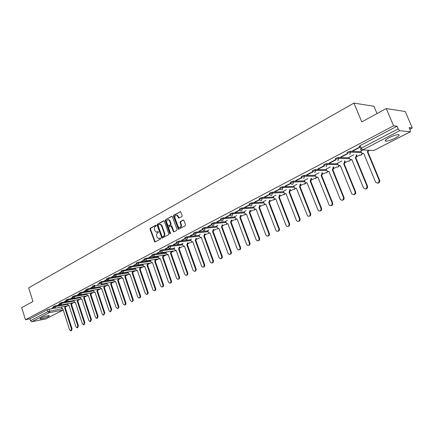 <?xml version="1.0" encoding="UTF-8"?>
<svg xmlns="http://www.w3.org/2000/svg" width="434" height="434" viewBox="0 0 434 434"><rect width="100%" height="100%" fill="white"/><g stroke="black" fill="none" stroke-linecap="round" stroke-linejoin="round"><path stroke-width="0.65" d="M156.24 225.485L155.708 225.203L150.289 228.219L150.023 229.185L154.797 242.026L160.585 239.047L160.477 238.054L158.47 238.575L157.103 237.132L156.739 236.096C156.365 234.702 156.652 233.666 157.607 232.987L158.312 232.597L158.215 231.604L156.169 232.13L154.846 230.709L154.482 229.673C154.108 228.284 154.395 227.242 155.345 226.559L156.05 226.168L156.24 225.485M40.904 318.051L40.085 318.979C42.255 318.898 45.076 318.084 48.554 316.538L49.395 315.599C47.219 315.686 44.393 316.5 40.904 318.051M389.189 137.643C385.387 139.743 384.307 140.92 385.962 141.186C388.202 141.061 391.256 140.046 395.124 138.148C398.987 136.043 400.077 134.849 398.412 134.567C396.144 134.708 393.068 135.733 389.189 137.643M181.895 216.609L182.188 215.6L180.528 211.597L173.746 215.156L173.459 216.159L178.407 229.293L185.209 225.81L185.497 224.801L183.935 220.461L183.137 220.049L180.387 221.546L180.099 222.55L180.869 224.693C181.179 226.619 180.577 227.535 179.058 227.454L177.973 226.26L174.983 217.906C174.68 215.942 175.298 215.025 176.844 215.161L178.748 218.139L181.895 216.609M25.454 319.717L21.7 307.641L32.946 301.494L28.666 287.861L353.943 103.102L361.777 121.911L386.265 108.538L393.6 125.811L25.454 319.717L29.913 318.838L30.499 320.715L47.908 311.634L62.073 308.672M164.312 221.242L163.542 220.841L157.417 224.248L157.146 225.224L161.974 238.157L168.49 234.799L168.766 233.817L164.312 221.242M172.184 216.262L165.506 219.745L171.745 216.273M174.132 231.767L173.28 231.387L174.061 231.805L176.768 230.346L177.056 229.353L172.141 216.246M173.28 231.387L171.05 225.81L168.897 226.814L168.614 227.801L170.508 233.129L170.063 233.845L169.77 233.525L165.229 220.732L165.506 219.745M360.426 146.562L359.281 146.497L360.041 145.623L361.115 148.227L398.184 128.887L399.692 130.699L410.369 131.784L410.233 130.205L409.121 127.607L412.3 127.97L405.237 111.516L386.265 108.538M65.827 306.724L67.4 305.916M72.087 303.496L73.682 302.672M78.451 300.214L80.073 299.379M84.918 296.878L86.567 296.026M91.493 293.487L93.169 292.619M98.182 290.037L99.88 289.158M104.979 286.527L106.71 285.637M111.896 282.957L113.654 282.051M118.932 279.328L120.723 278.406M126.093 275.633L127.911 274.695M133.379 271.874L135.234 270.919M140.795 268.049L142.683 267.078M148.341 264.154L150.267 263.161M156.028 260.188L157.987 259.179M163.851 256.152L165.853 255.121M171.821 252.04L173.866 250.988M179.936 247.852L182.02 246.783M188.204 243.588L190.32 242.498M196.629 239.242L198.783 238.13M205.217 234.81L207.409 233.682M213.967 230.297L216.197 229.147M222.892 225.691L225.159 224.524M231.989 220.998L234.3 219.81M241.271 216.213L243.62 214.998M250.738 211.325L253.131 210.094M260.395 206.345L262.83 205.087M270.246 201.262L272.731 199.982M280.31 196.07L282.838 194.768M290.579 190.77L293.156 189.441M301.066 185.361L303.691 184.005M311.775 179.839L314.455 178.455M322.717 174.191L325.446 172.781L326.737 172.775L327.61 171.614M333.898 168.425L336.681 166.987C337.831 167.334 338.591 166.938 338.965 165.804M345.323 162.528L348.166 161.063M357.008 156.5L359.905 155.003M362.059 153.891L362.347 153.744M409.826 129.251L412.3 127.97M377.016 113.589L373.924 106.254L353.943 103.102M393.6 125.811L397.045 126.207L398.184 128.887M29.913 318.838L47.301 309.719L54.147 308.162M63.239 310.001L45.754 318.941L31.877 321.724L30.499 320.715M59.708 304.125L58.167 304.928M66.087 300.784L64.471 301.63M72.576 297.388L70.878 298.277M79.172 293.932L77.393 294.865M85.889 290.422L84.017 291.398M92.713 286.847L90.76 287.872M99.663 283.212L97.612 284.281M106.731 279.507L104.589 280.63M113.925 275.742L111.69 276.914M121.254 271.906L118.911 273.132M128.714 268L126.267 269.281M136.303 264.029L133.753 265.364M144.039 259.977L141.376 261.371M151.916 255.854L149.144 257.308M158.497 256.125L158.166 256.326M159.945 251.649L157.048 253.168M166.537 251.948L166.048 252.235M168.126 247.369L165.11 248.948M174.723 247.7L174.072 248.069M176.459 243.007L173.318 244.651M183.056 243.371L182.247 243.827M184.96 238.559L181.683 240.273M191.557 238.96L190.575 239.503M193.618 234.024L190.211 235.808M200.215 234.463L199.065 235.092M202.456 229.396L198.908 231.257M209.047 229.879L207.718 230.606M211.466 224.682L207.772 226.613M218.052 225.203L216.533 226.027M220.656 219.87L216.81 221.882M227.237 220.434L225.528 221.362M230.036 214.96L225.43 217.369L226.13 217.315L226.038 217.054M236.606 215.573L234.696 216.599M239.606 209.947L234.848 212.443L235.543 212.389L235.445 212.128M246.17 210.609L244.049 211.743M249.376 204.837L244.456 207.409L245.15 207.365L245.047 207.099M255.93 205.542L253.586 206.79M259.353 199.613L254.27 202.277L254.953 202.233L254.85 201.967M265.89 200.367L263.324 201.739M269.536 194.28L264.284 197.031L264.962 196.998L264.859 196.732M276.062 195.088L273.257 196.58M279.941 188.833L274.51 191.682L275.183 191.649L275.075 191.383M286.445 189.696L283.402 191.318M290.574 183.273L284.954 186.213L285.621 186.191L285.512 185.92M297.057 184.19L293.758 185.942M301.435 177.582L295.625 180.625L296.281 180.609L296.178 180.338M307.896 178.558L304.337 180.452M312.54 171.772L306.529 174.918L307.18 174.913L307.071 174.631M318.979 172.808L315.138 174.842M323.889 165.831L317.677 169.081L318.317 169.086L318.209 168.804M330.301 166.927L326.178 169.114M335.498 159.75L329.07 163.113L329.704 163.124L329.59 162.842M341.878 160.916L337.457 163.26M347.374 153.538L340.723 157.016L341.346 157.037L341.233 156.75M353.721 154.77L348.985 157.276M353.26 150.804L360.253 147.148L359.645 147.11L352.641 150.777L353.26 150.804L353.14 150.517M362.97 149.969L360.773 151.157M347.412 153.49L347.151 152.855C347.124 152.269 348.149 151.726 350.238 151.238L361.012 151.726M335.542 159.696L335.287 159.066C335.254 158.497 336.263 157.971 338.319 157.488L349.207 157.813M323.938 165.766L323.688 165.137C323.645 164.589 324.643 164.074 326.666 163.596L337.663 163.77M312.589 171.701L312.339 171.077C312.301 170.54 313.277 170.041 315.274 169.569L326.373 169.602M301.489 177.511L301.245 176.888C301.201 176.367 302.162 175.878 304.131 175.412L315.323 175.303M290.628 183.191L290.384 182.568C290.341 182.068 291.29 181.586 293.227 181.124L304.511 180.891M280.001 188.752L279.762 188.134C279.713 187.645 280.646 187.173 282.561 186.718L293.921 186.36M269.601 194.199L269.362 193.575C269.313 193.103 270.23 192.642 272.118 192.191L283.559 191.719M259.413 199.526L259.174 198.908C259.131 198.446 260.037 197.996 261.897 197.551L273.409 196.965M249.436 204.745L249.203 204.126C249.159 203.682 250.049 203.237 251.883 202.803L263.465 202.108M239.666 209.861L239.438 209.242C239.389 208.808 240.273 208.374 242.08 207.94L253.722 207.143M230.096 214.868L229.868 214.25C229.819 213.826 230.693 213.403 232.472 212.975L244.174 212.085M220.716 219.778L220.488 219.159C220.445 218.747 221.302 218.335 223.065 217.911L234.816 216.924M211.526 224.59L211.298 223.971C211.255 223.57 212.101 223.163 213.837 222.745L225.642 221.671M202.515 229.304L202.287 228.691C202.249 228.3 203.085 227.899 204.799 227.487L216.647 226.326M193.678 233.926L193.456 233.313C193.418 232.933 194.242 232.543 195.935 232.136L207.821 230.893M185.014 238.461L184.792 237.848C184.759 237.479 185.573 237.094 187.238 236.693L199.168 235.374M176.513 242.91L176.296 242.297C176.264 241.939 177.067 241.559 178.71 241.163L190.672 239.774M168.175 247.277L167.958 246.664C167.931 246.311 168.723 245.942 170.35 245.546L182.34 244.087M159.994 251.557L159.783 250.95C159.755 250.608 160.542 250.239 162.142 249.848L174.159 248.324M151.965 255.762L151.754 255.149C151.726 254.818 152.508 254.46 154.086 254.069L166.13 252.479M144.083 259.885L143.871 259.277C143.849 258.952 144.62 258.599 146.182 258.214L158.247 256.565M136.347 263.932L136.14 263.329C136.119 263.009 136.878 262.662 138.419 262.282L150.506 260.574M128.752 267.908L128.545 267.306C128.529 266.997 129.278 266.655 130.802 266.281L142.905 264.512M121.287 271.814L121.086 271.212C121.07 270.908 121.818 270.572 123.316 270.203L135.435 268.38M113.963 275.65L113.757 275.048C113.746 274.755 114.484 274.424 115.97 274.055L128.101 272.178M106.764 279.42L106.563 278.818L108.75 277.841L120.891 275.916M99.69 283.12L99.489 282.523L101.654 281.558L113.806 279.588M85.91 290.335L85.715 289.738L87.836 288.805L93.95 287.764M79.194 293.851L78.999 293.254L81.104 292.332L86.984 291.317M72.592 297.306L72.402 296.71L74.48 295.804L80.171 294.8M66.104 300.702L65.914 300.111L67.975 299.216L73.487 298.229M59.718 304.044L59.529 303.453L61.574 302.569L66.923 301.597M53.442 307.332L53.252 306.74L55.275 305.872L60.483 304.907M53.431 307.408L51.971 308.178M52.037 308.39L53.55 307.597M360.003 146.54L359.705 145.813M107.073 283.901L94.921 285.93L94.466 287.693L94.102 287.769L92.778 286.874L94.921 285.93L94.683 285.214L92.54 286.158L92.74 286.76M397.045 126.207L360.041 145.623M58.237 305.145L59.832 304.315M64.541 301.847L66.212 300.974M70.948 298.494L72.706 297.578M77.464 295.087L79.308 294.122M84.093 291.621L86.024 290.612M90.831 288.095L92.854 287.037M97.688 284.509L99.804 283.402M104.665 280.858L106.878 279.702M111.766 277.142L114.077 275.932M118.992 273.366L121.406 272.102M126.348 269.514L128.865 268.196M133.835 265.597L136.466 264.219M141.457 261.61L144.202 260.172M149.225 257.546L152.084 256.049M157.135 253.407L160.113 251.85M165.191 249.192L168.294 247.57M173.405 244.895L176.633 243.208M181.77 240.517L185.134 238.76M190.298 236.058L193.803 234.224M198.994 231.506L202.635 229.602M207.864 226.868L211.651 224.888M216.908 222.137L220.841 220.081M226.13 217.315L230.221 215.172M235.543 212.389L239.796 210.164M245.15 207.365L249.566 205.054M254.953 202.233L259.543 199.835M264.962 196.998L269.726 194.503M275.183 191.649L280.131 189.061M285.621 186.191L290.758 183.501M296.281 180.609L301.619 177.821M307.18 174.913L312.719 172.01M318.317 169.086L324.068 166.076M329.704 163.124L335.672 160.005M341.346 157.037L347.526 153.766C347.498 153.18 348.529 152.643 350.612 152.155L361.381 152.622M156.967 232.141L157.265 232.016M158.323 231.658L157.759 231.968M159.256 238.575L159.533 238.461M160.585 238.103L160.027 238.407M156.066 225.235L150.788 228.175L150.522 229.141L155.209 241.939M163.976 220.835L157.916 224.204L157.645 225.186L162.392 238.076M158.329 224.904L158.139 225.588L162.001 236.546L162.3 236.866L163.292 236.432C164.258 235.754 164.551 234.707 164.177 233.302L161.519 225.783L160.238 224.383L158.329 224.904M159.902 224.307L160.737 224.34L162.012 225.74L164.67 233.248C165.045 234.658 164.752 235.7 163.786 236.378L163.032 236.785M173.768 231.338L171.945 226.212L171.153 225.805M166 219.707L165.723 220.694L170.426 233.725M169.558 220.944L168.517 219.778C167.025 219.691 166.434 220.597 166.737 222.506L168.175 225.864L170.323 224.861L170.6 223.868L169.558 220.944L170.052 220.906L169.01 219.74L168.235 219.707M170.052 220.906L171.094 223.825L170.812 224.817L169.043 225.788M176.519 215.074L177.338 215.123L179.204 218.09M179.855 227.476C181.19 227.291 181.694 226.353 181.358 224.649L180.869 224.693M183.577 220.038L180.875 221.508L180.587 222.512L181.358 224.649M180.549 211.608L174.235 215.123L173.953 216.121L178.851 229.228M65.794 306.214L65.279 307.663L64.65 307.782L65.171 306.333M61.302 307.066L61.585 307.945L62.827 308.72L69.614 329.856L70.747 330.898L71.464 328.961L64.65 307.782M65.279 307.663L72.087 328.826L71.371 330.757L70.943 330.854M72.055 302.975L71.529 304.446L70.899 304.559L71.426 303.089M67.492 303.822L67.791 304.733L69.049 305.514L75.923 326.807L77.068 327.849L77.805 325.896L70.899 304.559M71.529 304.446L78.429 325.76L77.691 327.713L77.274 327.806M78.413 299.682L77.881 301.174L77.252 301.288L77.789 299.796M73.785 300.523L74.089 301.478L75.017 302.362L75.37 302.259L82.335 323.71L83.485 324.757L84.25 322.782L77.252 301.288M77.881 301.174L84.874 322.646L84.115 324.621L83.713 324.708M84.88 296.33L84.337 297.843L83.713 297.957L84.256 296.444M80.176 297.176L80.496 298.163L81.429 299.048L81.798 298.945L88.856 320.558L90.017 321.61L90.804 319.614L83.713 297.957M84.337 297.843L91.428 319.484L90.641 321.475L90.256 321.556M91.455 292.923L90.966 294.431L90.277 294.577L90.831 293.031M86.675 293.764L87.012 294.794L87.95 295.684L88.33 295.581L95.485 317.352L96.657 318.41L97.466 316.397L90.277 294.577M90.907 294.464L98.089 316.261L97.281 318.274L96.907 318.355M98.138 289.456L97.579 291.024L96.956 291.133L97.514 289.565M93.283 290.297L93.635 291.366L94.579 292.261L94.975 292.153L102.229 314.091L103.406 315.155L104.241 313.12L96.956 291.133M97.579 291.024L104.86 312.99L103.677 315.1M104.936 285.935L104.437 287.492L103.748 287.634L104.312 286.039M99.999 286.771L100.373 287.883L101.317 288.784L101.735 288.675L109.086 310.777L110.269 311.845L111.131 309.789L103.748 287.634M104.372 287.53L111.75 309.659L110.556 311.786M111.853 282.35L111.278 283.972L110.654 284.075L111.229 282.453M106.835 283.185L107.22 284.341L108.169 285.241L108.603 285.133L116.062 307.408L117.251 308.482C118.097 308.286 118.395 307.592 118.14 306.399L110.654 284.075M111.278 283.972L118.759 306.274C119.014 307.462 118.721 308.156 117.874 308.352L117.56 308.417M118.889 278.704L118.373 280.315L117.679 280.456L118.265 278.802M113.784 279.529L114.191 280.738L115.14 281.644L115.596 281.53L123.158 303.974L124.352 305.053C125.225 304.863 125.529 304.163 125.274 302.954L117.679 280.456M118.303 280.353L125.893 302.829C126.148 304.039 125.844 304.739 124.97 304.928L124.683 304.988M126.044 274.993L125.518 276.637L124.829 276.773L125.421 275.091M120.853 275.812L121.281 277.071L122.231 277.977L122.708 277.863L130.374 300.485L131.578 301.57C132.473 301.386 132.793 300.675 132.527 299.444L124.829 276.773M125.453 276.67L133.146 299.324C133.406 300.55 133.092 301.261 132.196 301.446L131.936 301.5M133.325 271.212L132.723 272.926L132.104 273.019L132.706 271.31M128.046 272.026L128.497 273.339L129.446 274.25L129.945 274.131L137.724 296.932L138.929 298.022C139.851 297.843 140.182 297.127 139.916 295.874L132.104 273.019M132.723 272.926L140.529 295.755C140.795 297.008 140.47 297.719 139.547 297.903L139.314 297.946M140.735 267.366L140.198 269.075L139.509 269.205L140.117 267.458M135.365 268.174L135.837 269.541L136.786 270.458L137.312 270.339L145.2 293.319L146.415 294.415C147.359 294.241 147.701 293.514 147.435 292.239L139.509 269.205M140.128 269.113L148.048 292.125C148.314 293.395 147.972 294.122 147.028 294.295L146.822 294.333M148.282 263.454L147.734 265.19L147.045 265.32L147.663 263.541M142.819 264.263L143.307 265.679L144.256 266.595L144.81 266.476L152.817 289.641L154.027 290.737C155.003 290.574 155.356 289.841 155.084 288.539L147.045 265.32M147.663 265.228L155.697 288.426C155.969 289.722 155.616 290.454 154.64 290.623L154.471 290.655M155.958 259.467L155.334 261.279L154.721 261.366L155.345 259.554M150.419 260.319L150.913 261.745L151.857 262.662L152.442 262.543L160.564 285.892L161.779 286.993C162.788 286.836 163.151 286.098 162.88 284.775L154.721 261.366M155.334 261.279L163.488 284.661C163.764 285.984 163.396 286.722 162.387 286.879L162.256 286.907M163.775 255.404L163.222 257.216L162.533 257.34L163.162 255.485M158.155 256.299L158.66 257.736L159.598 258.659L160.211 258.534L168.457 282.078L169.672 283.185C170.708 283.039 171.088 282.29 170.812 280.939L162.533 257.34M163.146 257.253L171.419 280.831C171.696 282.176 171.316 282.925 170.28 283.071L170.188 283.087M171.739 251.264L171.175 253.12L170.491 253.239L171.132 251.346M166.038 252.208L166.547 253.657L167.475 254.579L168.126 254.46L176.497 278.189L177.707 279.301C178.781 279.165 179.177 278.411 178.895 277.033L170.491 253.239M171.099 253.158L179.502 276.925C179.779 278.303 179.383 279.057 178.309 279.192L178.271 279.198M179.85 247.054L179.204 248.986L178.596 249.062L179.242 247.13M174.061 248.042L174.582 249.501L175.499 250.423L176.188 250.304L184.683 274.234L185.888 275.346C187 275.227 187.412 274.462 187.13 273.051L178.596 249.062M179.204 248.986L187.732 272.948C188.014 274.353 187.602 275.118 186.495 275.243M188.112 242.763L187.537 244.695L186.853 244.809L187.504 242.834M182.237 243.799L182.763 245.27L183.669 246.186L184.401 246.073L193.027 270.198L194.22 271.315C195.371 271.212 195.805 270.442 195.517 268.993L186.853 244.809M187.455 244.733L196.119 268.896C196.407 270.311 195.984 271.087 194.855 271.217M196.531 238.391L195.864 240.403L195.262 240.474L195.929 238.461M190.569 239.476L191.101 240.957L191.991 241.874L192.767 241.76L201.528 266.091L202.711 267.203C203.899 267.127 204.354 266.346 204.067 264.865L195.262 240.474M195.864 240.403L204.664 264.767C204.951 266.199 204.522 266.981 203.378 267.116M205.114 233.953L204.436 235.987L203.839 236.053L204.517 234.018M199.054 235.071L199.597 236.563L200.47 237.474L201.295 237.365L210.192 261.903L211.358 263.015C212.595 262.961 213.067 262.169 212.779 260.65L203.839 236.053M204.436 235.987L213.371 260.557C213.669 262 213.23 262.798 212.058 262.939M213.864 229.429L213.175 231.485L212.579 231.55L213.273 229.494M207.707 230.579L208.255 232.087L209.107 232.987L209.985 232.884L219.024 257.633L220.168 258.745C221.454 258.713 221.953 257.921 221.66 256.358L212.579 231.55M213.175 231.485L222.251 256.266C222.55 257.725 222.105 258.528 220.911 258.675M222.788 224.817L222.165 226.857L221.486 226.96L222.197 224.877M216.523 226L217.906 228.414L218.844 228.322L228.029 253.277L229.147 254.384C230.487 254.389 231.007 253.586 230.72 251.98L221.486 226.96M222.078 226.901L231.306 251.894C231.604 253.369 231.148 254.183 229.933 254.335M231.159 222.224L230.573 222.279L231.3 220.168L231.886 220.119L231.159 222.224L240.539 247.434C240.843 248.921 240.376 249.745 239.134 249.903M225.517 221.329L226.879 223.749L227.877 223.667L237.214 248.839L238.299 249.941C239.693 249.984 240.241 249.176 239.953 247.516L230.573 222.279M240.425 217.45L239.839 217.499L240.582 215.367L241.163 215.318L240.425 217.45L249.951 242.883C250.266 244.385 249.783 245.221 248.514 245.389M234.685 216.571L236.02 218.986L237.089 218.92L246.577 244.315L247.624 245.4C249.078 245.492 249.664 244.678 249.376 242.959L239.839 217.499M249.87 212.584L249.29 212.633L250.049 210.474L250.63 210.43L249.87 212.584L259.559 238.239C259.874 239.763 259.386 240.61 258.089 240.778M244.038 211.716L245.34 214.119L246.485 214.076L256.131 239.693L257.134 240.762C258.648 240.913 259.266 240.094 258.984 238.315L249.29 212.633M246.534 214.201L246.252 214.184M259.51 207.62L258.935 207.658L259.711 205.472L260.286 205.434L259.51 207.62L269.362 233.503C269.682 235.044 269.178 235.901 267.854 236.074M253.575 206.763L254.845 209.155L256.071 209.139L265.879 234.978L266.829 236.025C268.413 236.242 269.069 235.423 268.792 233.573L258.935 207.658M256.12 209.269L255.81 209.253M269.346 202.553L268.776 202.591L269.568 200.378L270.138 200.345L269.346 202.553L279.366 228.669C279.691 230.226 279.176 231.1 277.82 231.273M263.313 201.707L264.539 204.083L265.852 204.094L275.829 230.172L276.713 231.186C278.373 231.479 279.067 230.66 278.802 228.734L268.776 202.591M265.906 204.235L265.565 204.224M280.098 194.899L279.382 197.383L278.818 197.41L279.534 194.926M273.246 196.548L274.424 198.897L275.834 198.951L285.984 225.262L286.793 226.233C288.529 226.619 289.272 225.81 289.022 223.792L278.818 197.41M279.382 197.383L289.581 223.732C289.907 225.311 289.375 226.195 287.992 226.374M275.894 199.097L275.519 199.087M290.351 189.549L289.635 192.105L289.077 192.126L289.793 189.571M283.391 191.286L284.514 193.591L286.028 193.7L296.357 220.25L297.078 221.166C298.89 221.666 299.688 220.863 299.455 218.752L289.077 192.126M289.635 192.105L300.008 218.698C300.339 220.298 299.796 221.188 298.375 221.373M286.087 193.852L285.68 193.846M300.822 184.087L300.203 186.663L299.547 186.734L300.268 184.097M293.747 185.909L294.811 188.172L296.438 188.334L307.57 215.975C309.469 216.609 310.315 215.817 310.109 213.599L299.547 186.734M300.1 186.712L310.657 213.55C310.994 215.172 310.435 216.078 308.975 216.268M296.498 188.497L296.053 188.497M311.509 178.499L310.89 181.152L310.239 181.222L310.961 178.51M304.321 180.419L305.324 182.622L307.066 182.855L318.279 210.658C320.259 211.445 321.16 210.669 320.997 208.336L310.239 181.222M310.787 181.206L321.534 208.293C321.876 209.937 321.301 210.859 319.804 211.049M307.131 183.029L306.643 183.029M322.429 172.792L321.816 175.531L321.171 175.591L322.061 173.226L321.887 172.797M315.122 174.81L316.066 176.942L317.921 177.262L329.222 205.201C331.272 206.172 332.238 205.423 332.119 202.96L321.171 175.591M321.708 175.586L332.65 202.922C332.992 204.593 332.401 205.526 330.871 205.716M317.992 177.441L317.46 177.446M333.583 166.96L333.779 167.443L332.976 169.781L332.336 169.835L333.247 167.443L333.052 166.954M326.162 169.076L327.041 171.126L329.015 171.544L340.397 199.607C342.513 200.779 343.544 200.069 343.484 197.47L332.336 169.835M332.867 169.835L344.005 197.437C344.357 199.13 343.744 200.074 342.171 200.269M329.091 171.728L328.511 171.739M344.981 160.987L345.204 161.54L344.379 163.906L343.744 163.954L344.683 161.529L344.455 160.976M337.44 163.222L338.254 165.175L340.354 165.701L351.828 193.868C353.998 195.273 355.088 194.6 355.104 191.85L343.744 163.954M344.271 163.965L355.62 191.828C355.972 193.548 355.337 194.508 353.721 194.698M340.43 165.891L339.8 165.907M356.634 154.878L356.889 155.502L355.929 157.96L355.408 157.943L356.374 155.481L356.113 154.862M348.969 157.238L349.728 159.077L351.941 159.728L363.529 187.976C365.726 189.631 366.876 189.007 366.985 186.11L355.408 157.943M355.929 157.96L367.489 186.088C367.848 187.846 367.197 188.817 365.526 189.007M352.023 159.924L351.339 159.945M368.96 150.267L367.961 151.759L367.338 151.797L368.455 150.24M360.757 151.113L361.473 152.844L363.795 153.62L375.524 181.982C377.667 183.853 378.882 183.305 379.17 180.338L367.338 151.797M367.848 151.819L379.669 180.322C379.951 182.068 379.262 183.023 377.602 183.181M399.692 130.699L362.623 149.952L373.804 150.506L410.233 131.806M49.085 309.116L49.693 311.032L49.297 312.681L31.877 321.724M45.754 318.941L63.169 310.001L49.297 312.681L47.908 311.634L47.301 309.719M350.238 151.238L350.612 152.155L349.75 154.623M338.319 157.488L338.688 158.394L349.571 158.698M326.666 163.596L327.03 164.491L338.021 164.649M315.274 169.569L315.632 170.453L326.721 170.464M304.131 175.412L304.478 176.291L315.664 176.166M293.227 181.124L293.568 181.998L304.847 181.743M282.561 186.718L282.897 187.58L294.252 187.206M272.118 192.191L272.449 193.049L283.885 192.555M261.897 197.551L262.217 198.398L273.729 197.796M251.883 202.803L252.203 203.638L263.78 202.928M242.08 207.94L242.394 208.776L254.031 207.957M232.472 212.975L232.781 213.799L244.478 212.888M223.065 217.911L223.364 218.731L235.114 217.727M213.837 222.745L214.136 223.559L225.935 222.468M204.799 227.487L205.092 228.289L216.935 227.112M195.935 232.136L196.222 232.928L208.108 231.675M187.238 236.693L187.521 237.479L199.445 236.15M178.71 241.163L178.992 241.944L190.949 240.539M170.35 245.546L170.622 246.322L182.611 244.847M162.142 249.848L162.414 250.619L174.43 249.078M154.086 254.069L154.352 254.834L166.396 253.228M146.182 258.214L146.442 258.973L158.508 257.308M138.419 262.282L138.679 263.037L150.766 261.306M130.802 266.281L131.057 267.024L143.155 265.239M123.316 270.203L123.571 270.941L135.685 269.102M115.97 274.055L116.214 274.787L128.345 272.899M108.75 277.841L108.994 278.568L121.129 276.632M101.654 281.558L101.898 282.279L114.044 280.293M87.836 288.805L88.069 289.516L100.227 287.444M81.104 292.332L81.332 293.037L93.489 290.926M74.48 295.804L74.708 296.503L86.865 294.35M67.975 299.216L68.198 299.91L80.355 297.719M61.574 302.569L61.796 303.263L73.948 301.033M55.275 305.872L55.498 306.556L67.644 304.294M53.474 307.424L55.498 306.556L55.091 308.216L53.474 307.424M69.044 305.552L55.031 308.243M59.751 304.142L61.796 303.263L61.384 304.939L59.751 304.142M66.136 300.805L68.198 299.91L67.78 301.608L66.136 300.805M72.624 297.409L74.708 296.503L74.279 298.218L72.624 297.409M79.232 293.959L81.332 293.037L80.898 294.767L79.232 293.959M85.948 290.449L88.069 289.516L87.625 291.263L85.948 290.449M99.728 283.245L101.898 282.279L101.431 284.064L99.728 283.245M106.802 279.545L108.994 278.568L108.522 280.369L106.802 279.545M114.006 275.78C113.996 275.487 114.733 275.156 116.214 274.787L115.732 276.61L114.006 275.78M121.336 271.95C121.325 271.651 122.068 271.315 123.571 270.941L123.077 272.78L121.336 271.95M128.795 268.049C128.784 267.74 129.533 267.398 131.057 267.024L130.553 268.885L130.075 268.966L128.795 268.049M136.395 264.078C136.379 263.763 137.139 263.416 138.679 263.037L138.164 264.914L137.659 265L136.395 264.078M144.137 260.031C144.115 259.711 144.885 259.358 146.442 258.973L145.916 260.872L145.385 260.959L144.137 260.031M152.019 255.914C151.992 255.583 152.773 255.225 154.352 254.834L153.815 256.76L153.245 256.841L152.019 255.914M160.048 251.715C160.021 251.378 160.808 251.009 162.414 250.619L161.86 252.561L161.258 252.642L160.048 251.715M168.235 247.44C168.202 247.092 169 246.718 170.622 246.322L170.063 248.291L169.417 248.367L168.235 247.44M176.573 243.083C176.54 242.725 177.349 242.346 178.992 241.944L178.417 243.935L177.734 244.006L176.573 243.083M185.074 238.64C185.041 238.271 185.855 237.886 187.521 237.479L186.935 239.492L186.202 239.563L185.074 238.64M193.743 234.11C193.705 233.731 194.53 233.34 196.222 232.928L195.62 234.968L194.839 235.027L193.743 234.11M202.58 229.494C202.542 229.103 203.378 228.702 205.092 228.289L204.474 230.351L203.638 230.4L202.58 229.494M211.597 224.779C211.553 224.383 212.4 223.977 214.136 223.559L213.506 225.642L212.611 225.68L211.597 224.779M220.792 219.978C220.749 219.566 221.606 219.154 223.364 218.731L222.723 220.841L221.758 220.863L220.792 219.978M230.172 215.074C230.128 214.656 230.996 214.228 232.781 213.799L232.125 215.937L231.083 215.942L230.172 215.074M239.747 210.072C239.704 209.638 240.582 209.204 242.394 208.776L241.716 210.935L240.599 210.913L239.747 210.072M249.523 204.967C249.474 204.522 250.369 204.078 252.203 203.638L251.514 205.83L250.309 205.776L249.523 204.967M259.499 199.754C259.451 199.293 260.357 198.843 262.217 198.398L261.512 200.617L260.216 200.524L259.499 199.754M269.688 194.432C269.639 193.96 270.561 193.499 272.449 193.049L271.722 195.295L270.328 195.154L269.688 194.432M280.093 188.991C280.049 188.508 280.982 188.036 282.897 187.58L282.154 189.859L280.652 189.658L280.093 188.991M290.726 183.441C290.682 182.936 291.632 182.459 293.568 181.998L292.809 184.304L291.192 184.032L290.726 183.441M301.966 178.276L301.592 177.761C301.549 177.246 302.509 176.757 304.478 176.291L303.697 178.629M312.979 172.374L312.692 171.962C312.654 171.43 313.63 170.931 315.632 170.453L314.829 172.824M324.236 166.336L324.046 166.032C324.008 165.484 325.001 164.969 327.03 164.491L326.211 166.895M335.759 160.146L335.656 159.967C335.618 159.403 336.632 158.877 338.688 158.394L337.847 160.824M75.348 302.297L61.324 304.966M81.76 298.988L67.72 301.635M88.27 295.625L74.225 298.245M94.894 292.207L80.838 294.794M101.627 288.729L87.57 291.285M108.467 285.198L94.417 287.72M115.422 281.606L101.382 284.086M122.496 277.955L108.473 280.391M129.701 274.234L115.688 276.632M137.03 270.447L123.039 272.802M144.495 266.59L130.52 268.901M152.09 262.668L152.367 262.581M159.821 258.664L145.895 260.883M167.698 254.595L153.804 256.765M175.721 250.445L175.331 250.792L161.86 252.566M183.891 246.214L182.844 246.675L184.087 246.197M192.213 241.906L191.117 242.4L192.408 241.895M200.692 237.517L199.542 238.044M209.334 233.036L208.125 233.606L209.524 233.042M218.145 228.474L216.875 229.076M227.128 223.819L226.581 224.389L225.794 224.459M236.286 219.067L235.705 219.68L234.886 219.756M245.628 214.222L245.02 214.884L244.158 214.955M255.159 209.28L254.514 209.991L253.608 210.056M264.881 204.235L264.208 205L263.254 205.06M274.798 199.081L274.093 199.9L273.094 199.96M284.926 193.824L284.189 194.703L283.136 194.752M295.261 188.448L294.491 189.392L293.384 189.436M305.818 182.958L305.015 183.973L303.843 184M316.598 177.349L315.757 178.434L314.525 178.455M338.862 165.755L337.956 166.998L336.578 166.982M350.363 159.755L349.419 161.09L347.965 161.057M362.113 153.62L361.142 155.047L359.596 154.992M360.356 149.095L361.115 148.227L362.623 149.952L361.305 150.039L360.356 149.095M410.369 131.784L374.065 150.376M154.862 241.521L154.363 241.575M150.522 229.141L150.023 229.185M150.788 228.175L150.289 228.219M162.039 237.653L161.546 237.707M157.645 225.186L157.146 225.224M157.916 224.204L157.417 224.248M163.916 220.808L163.542 220.841M163.786 236.378L163.292 236.432M164.67 233.248L164.177 233.302M162.012 225.74L161.519 225.783M171.945 226.212L171.452 226.255M170.258 233.476L169.77 233.525M165.723 220.694L165.229 220.732M170.812 224.817L170.323 224.861M171.094 223.825L170.6 223.868M178.851 217.667L178.363 217.705M178.352 216.273L177.859 216.311M180.587 222.512L180.099 222.55M180.875 221.508L180.387 221.546M183.528 220.016L183.137 220.049M178.488 228.799L177.994 228.843M173.953 216.121L173.459 216.159M174.235 215.123L173.746 215.156M180.511 211.586L180.099 211.618M65.339 307.63L64.709 307.749M72.087 328.826L71.464 328.961M71.588 304.413L70.959 304.532M78.429 325.76L77.805 325.896M77.941 301.142L77.317 301.256M84.874 322.646L84.25 322.782M84.402 297.811L83.773 297.925M91.428 319.484L90.804 319.614M90.966 294.431L90.343 294.545M98.089 316.261L97.466 316.397M97.645 290.992L97.021 291.1M104.86 312.99L104.241 313.12M104.437 287.492L103.813 287.601M111.75 309.659L111.131 309.789M111.343 283.934L110.719 284.042M118.759 306.274L118.14 306.399M118.373 280.315L117.75 280.418M125.893 302.829L125.274 302.954M125.518 276.637L124.9 276.735M122.133 278.194L122.638 277.901M133.146 299.324L132.527 299.444M132.793 272.888L132.175 272.986M140.529 295.755L139.916 295.874M140.198 269.075L139.58 269.167M137.323 270.36L136.623 270.724M148.048 292.125L147.435 292.239M147.734 265.19L147.121 265.282M155.697 288.426L155.084 288.539M155.41 261.241L154.792 261.328M163.488 284.661L162.88 284.775M163.222 257.216L162.609 257.302M171.419 280.831L170.812 280.939M171.175 253.12L170.567 253.201M179.502 276.925L178.895 277.033M179.28 248.942L178.672 249.024M187.732 272.948L187.13 273.051M187.537 244.695L186.929 244.765M196.119 268.896L195.517 268.993M195.946 240.36L195.343 240.431M204.664 264.767L204.067 264.865M204.522 235.944L203.92 236.009M213.371 260.557L212.779 260.65M213.257 231.441L212.665 231.506M222.251 256.266L221.66 256.358M222.165 226.857L221.573 226.911M231.306 251.894L230.72 251.98M231.251 222.175L230.66 222.23M240.539 247.434L239.953 247.516M240.512 217.407L239.931 217.456M249.951 242.883L249.376 242.959M249.962 212.535L249.382 212.584M259.559 238.239L258.984 238.315M259.603 207.571L259.027 207.615M269.362 233.503L268.792 233.573M269.438 202.504L268.868 202.542M279.366 228.669L278.802 228.734M279.48 197.334L278.916 197.362M280.196 195.143L279.632 195.17M289.581 223.732L289.022 223.792M289.733 192.05L289.174 192.078M290.465 189.837L289.907 189.859M300.008 218.698L299.455 218.752M300.203 186.663L299.65 186.68M300.952 184.417L300.399 184.428M310.657 213.55L310.109 213.599M310.89 181.152L310.348 181.168M311.661 178.879L311.113 178.889M321.534 208.293L320.997 208.336M321.816 175.531L321.274 175.537M322.598 173.226L322.061 173.226M332.65 202.922L332.119 202.96M332.976 169.781L332.444 169.781M333.779 167.443L333.247 167.443M344.005 197.437L343.484 197.47M344.379 163.906L343.853 163.9M345.204 161.54L344.683 161.529M355.62 191.828L355.104 191.85M356.037 157.9L355.522 157.884M356.889 155.502L356.374 155.481M367.489 186.088L366.985 186.11M367.961 151.759L367.457 151.737M379.631 180.224L379.132 180.235M39.982 318.659L40.085 318.979M385.506 140.106L385.962 141.186M81.527 299.118L81.82 299.015M88.015 295.776L88.352 295.646M94.612 292.375L94.997 292.218M101.317 288.919L101.751 288.735M108.137 285.404L108.625 285.187M115.075 281.829L115.612 281.574M129.316 274.489L129.923 274.174M144.061 266.894L144.728 266.525M151.271 263.015L138.137 264.93M159.338 259.017L160.043 258.615M167.182 254.975L167.909 254.557M175.173 250.857L175.922 250.413M199.553 238.044L200.882 237.512M216.897 229.076L218.329 228.479M225.821 224.459L227.308 223.83M234.919 219.75L236.459 219.089M244.196 214.949L245.796 214.25M253.657 210.056L255.322 209.307M263.308 205.054L265.038 204.268M273.154 199.955L274.95 199.119M283.201 194.747L285.073 193.862M293.455 189.43L295.402 188.492M303.925 184L305.948 183.007M314.617 178.45L316.717 177.398M325.533 172.781L326.894 172.743L327.724 171.669M348.079 161.057C349.294 161.448 350.086 161.03 350.45 159.804M359.721 154.998C361.017 155.437 361.842 154.992 362.195 153.669M155.112 241.993L154.797 242.026M162.311 238.12L161.974 238.157M160.737 224.34L160.238 224.383M174.072 231.799L173.692 231.837M171.538 225.767L171.05 225.81M169.01 219.74L168.517 219.778M179.171 218.107L178.748 218.139M177.338 215.123L176.844 215.161M178.803 229.255L178.407 229.293M379.669 180.322L379.17 180.338"/></g></svg>

